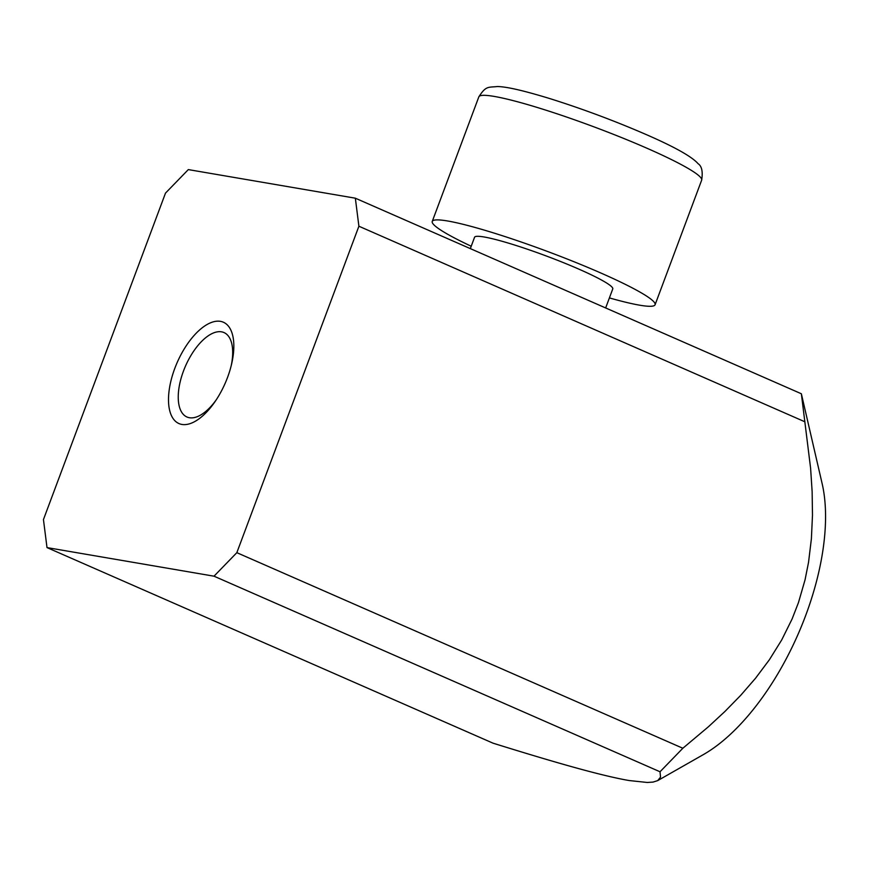 <?xml version="1.0" encoding="UTF-8"?>
<svg xmlns="http://www.w3.org/2000/svg" width="869" height="869" viewBox="0 0 869 869"><rect width="100%" height="100%" fill="white"/><g stroke="black" fill="none" stroke-linecap="round" stroke-linejoin="round"><path stroke-width="1.3" d="M609.408 297.915A118.944 12.231 -159.5 0 0 655.085 304.747A118.944 12.231 -159.5 0 0 600.37 272.801A118.944 12.231 -159.5 0 0 432.251 221.432A118.944 12.231 -159.5 0 0 471.215 246.242M605.65 307.952L612.764 288.921A73.767 7.582 -159.5 0 0 578.83 269.118A73.767 7.582 -159.5 0 0 474.572 237.259L470.335 248.61M804.911 421.802L358.897 226.222L236.835 552.673L682.849 748.252L708.463 726.723L724.92 711.472L740.692 695.352L755.574 678.2L769.369 659.767L781.665 640.019L792.061 619.065L798.448 602.641L805.042 579.862L808.539 562.33L811.396 538.737L812.482 515.198L812.135 491.669L810.603 468.228L801.359 393.766L355.345 198.197L188.323 169.596L165.501 193.103L43.45 519.564L47.002 547.589L214.013 576.19L236.835 552.673M801.359 393.766L822.161 483.718A175.19 82.783 -66.3 0 1 703.39 754.585L657.703 780.612L660.527 777.147L660.027 771.77L214.013 576.19M47.002 547.589L493.016 743.169C545.45 759.484 598.556 775.289 629.134 780.536L647.242 782.469L653.032 782.089L657.703 780.612M682.849 748.252L660.027 771.77M355.345 198.197L358.897 226.222M227.548 377.407A55.323 26.146 -66.3 0 0 231.643 363.861A55.323 26.146 -66.3 0 0 216.826 321.204A55.323 26.146 -66.3 0 0 174.799 368.38A55.323 26.146 -66.3 0 0 176.005 421.747A55.323 26.146 -66.3 0 0 215.175 401.435A55.323 26.146 -66.3 0 0 227.548 377.407M231.219 365.632A46.1 21.79 -66.3 0 0 223.985 332.555A46.1 21.79 -66.3 0 0 183.489 371.009A46.1 21.79 -66.3 0 0 186.954 417.001A46.1 21.79 -66.3 0 0 216.185 399.914M646.938 148.23A118.944 12.231 -159.5 0 0 478.83 96.872C485.999 85.553 488.302 87.563 497.34 86.531C505.497 86.661 520.488 89.616 550.186 98.697C582.654 108.918 614.557 120.834 645.906 134.434C674.561 146.904 691.952 156.648 698.068 163.676C701.815 166.142 703.01 171.638 701.652 180.176A118.944 12.231 -159.5 0 0 646.938 148.23M478.83 96.872L432.251 221.432M701.652 180.176L655.085 304.747"/></g></svg>
